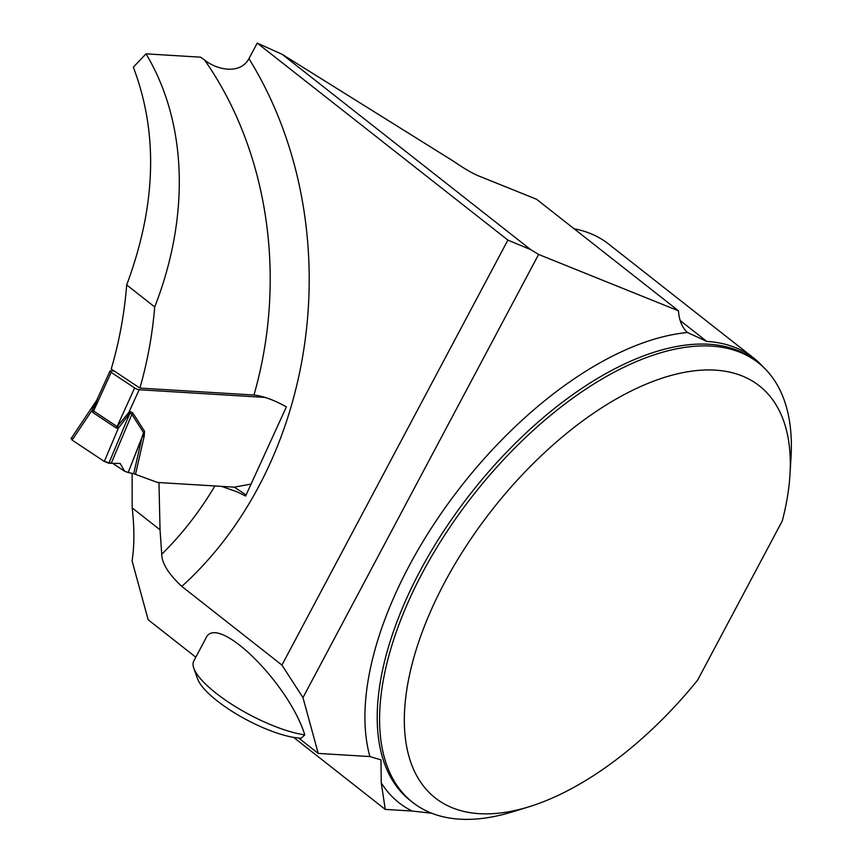<?xml version="1.0" encoding="UTF-8"?>
<svg xmlns="http://www.w3.org/2000/svg" width="862" height="862" viewBox="0 0 862 862"><rect width="100%" height="100%" fill="white"/><g stroke="black" fill="none" stroke-linecap="round" stroke-linejoin="round"><path stroke-width="1.29" d="M195.803 657.2L148.178 619.778L132.091 560.925C134.418 545.829 134.461 528.158 132.198 507.933L160.041 529.818L161.733 554.223A343.83 279.148 -86.5 0 0 214.907 485.963M221.469 486.362L237.201 491.868L245.595 496.038L286.378 406.907C274.127 400.033 263.319 396.078 253.956 395.033A343.83 279.148 -86.5 0 0 204.585 60.006C216.34 69.693 239.948 75.156 248.946 58.681A371.791 301.84 93.5 0 1 181.807 586.397L281.928 665.076L302.971 697.617L318.229 753.42L298.651 738.023M181.807 586.397C168.532 573.973 161.84 563.242 161.733 554.223M193.799 668.179A74.272 21.238 28 0 1 193.788 660.992L205.759 638.473C216.19 611.966 288.317 682.176 304.803 734.866L301.247 738.174A65.534 18.738 28 0 1 240.401 716.365A65.534 18.738 28 0 1 197.581 678.825L193.799 668.179A74.272 21.238 28 0 0 237.74 708.025A74.272 21.238 28 0 0 304.803 734.866M763.538 367.32A280.484 142.78 128.2 0 0 753.873 358.193A280.484 142.78 128.2 0 0 706.754 341.417L687.488 332.506A87.374 44.479 -51.8 0 1 678.491 310.816L538.61 254.452L530.701 249.635L282.186 54.338L453.574 161.291C463.584 168.198 471.816 173.014 478.238 175.762L536.53 199.251L678.491 310.816M753.873 358.193L608.572 244.011A280.484 142.78 128.2 0 0 574.092 228.775M146.012 53.853C187.097 122.221 190.319 215.834 154.707 306.958L126.682 284.934C156.205 205.706 158.414 133.125 133.319 67.182L146.012 53.853L200.641 57.183L204.585 60.006M126.682 284.934A341.201 277.014 93.5 0 1 111.23 369.033L139.903 388.083L253.956 395.033M132.101 473.346L132.198 507.933M318.229 753.42L369.895 756.567L380.972 759.864L381.252 782.868L385.26 809.407L412.079 811.034L431.69 813.232M248.946 58.681L257.232 43.1L282.186 54.338M281.928 665.076L507.89 240.089L257.232 43.1M154.707 306.958A343.83 279.148 93.5 0 1 139.903 388.083M293.608 737.376L385.26 809.407M507.89 240.089L530.701 249.635M528.772 806.854L512.373 811.896A279.6 142.327 -51.8 0 1 412.747 802.447A279.6 142.327 -51.8 0 1 473.604 494.659A279.6 142.327 -51.8 0 1 758.28 362.762A279.6 142.327 -51.8 0 1 791.014 457.345L789.991 474.466A262.134 133.438 128.2 0 0 628.032 392.576A262.134 133.438 128.2 0 0 410.915 668.847A262.134 133.438 128.2 0 0 528.772 806.854A262.134 133.438 128.2 0 0 697.573 680.215L782.254 520.971A262.134 133.438 128.2 0 0 789.991 474.466M158.964 482.548L160.041 529.818M246.079 494.939L234.345 487.149L157.509 482.461L133.718 473.701L142.047 437.088L128.19 472.495L133.718 473.701M538.61 254.452L302.971 697.617M114.28 371.059L110.713 370.843A3.491 0.873 -155.6 0 0 110.002 371.037L96.953 399.785M265.097 397.414L139.138 389.732A3.491 0.873 -155.6 0 1 134.634 387.965L111.155 372.352A3.491 0.873 -155.6 0 1 110.002 371.037M144.514 431.248L144.266 435.892L142.047 437.088L143.512 432.552L131.875 414.342L129.979 413.06L118.363 428.166L104.324 461.472L111.23 463.336L131.875 414.342A13.975 11.562 -32.6 0 1 132.877 413.038L144.514 431.248L128.19 472.495M234.345 487.149L250.767 484.132M96.91 399.893L93.613 410.991L117.092 426.593L128.783 412.553A13.975 5.84 -129.8 0 0 129.203 414.266M111.23 463.336L120.152 463.444L124.602 471.245L127.91 472.419M124.602 471.245L112.739 463.357M71.686 438.553L72.117 440.073L91.868 410.56L96.727 400.248M72.117 440.073L104.324 461.472M93.753 409.849A13.975 3.728 -9.9 0 1 91.868 410.56L92.87 412.489L116.348 428.102L118.363 428.166A13.975 6.67 -109.1 0 0 117.835 425.86M139.138 389.732L128.783 412.553L130.55 411.637A13.975 11.346 -86.5 0 0 129.979 413.06L108.838 463.239M73.065 438.65L71.686 438.553L72.117 440.073L104.324 461.472L108.838 463.239L120.152 463.444M706.754 341.417L680.183 320.535M758.28 362.762L755.92 360.909A279.6 142.327 128.2 0 0 471.234 492.805A279.6 142.327 128.2 0 0 410.377 800.593L412.747 802.447M412.079 811.034A288.339 146.777 -51.8 0 1 381.252 782.868M369.895 756.567A288.339 146.777 -51.8 0 1 453.821 495.844A288.339 146.777 -51.8 0 1 687.488 332.506M130.55 411.637L132.877 413.038M144.266 435.892L135.528 474.262M116.348 428.102A13.975 7.381 -56.4 0 0 117.092 426.593L134.634 387.965M111.155 372.352L93.613 410.991A13.975 7.381 -56.4 0 1 92.87 412.489M70.986 438.715L97.331 399.354"/></g></svg>
